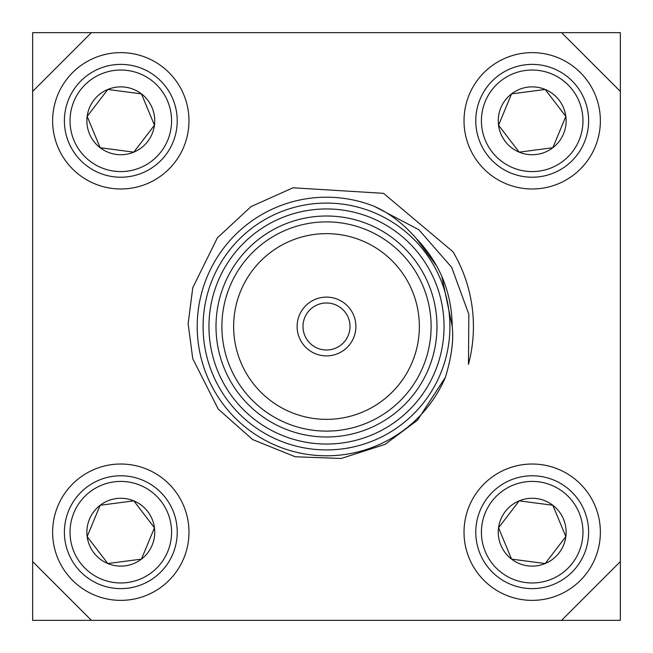 <?xml version="1.0" encoding="UTF-8"?>
<svg xmlns="http://www.w3.org/2000/svg" width="653" height="653" viewBox="0 0 653 653"><rect width="100%" height="100%" fill="white"/><g stroke="black" fill="none" stroke-linecap="round" stroke-linejoin="round"><path stroke-width="0.98" d="M561.58 32.65L620.35 32.65L620.35 91.42L561.58 32.65L32.65 32.65L32.65 620.35L561.58 620.35L620.35 561.58L620.35 620.35L561.58 620.35M620.35 561.58L620.35 91.42M514.703 146.288L514.229 145.668M511.634 142.281L508.916 138.73M507.332 136.665L498.549 125.221L511.552 93.877L545.19 89.461L565.841 116.389L552.838 147.733L519.2 152.149L498.549 125.221A33.932 33.932 0 0 0 552.838 147.733A33.932 33.932 0 0 0 545.19 89.461A33.932 33.932 0 0 0 498.549 125.221M545.516 148.696L544.741 148.794M540.513 149.349L536.08 149.929M533.501 150.272L519.2 152.149M564.306 120.07L561.727 126.307M557.85 135.644L552.838 147.733M549.687 95.322L550.161 95.942M552.756 99.329L555.474 102.88M557.058 104.945L565.841 116.389M518.874 92.914L519.649 92.816M523.877 92.261L528.31 91.681M530.889 91.338L545.19 89.461M501.382 118.397L501.684 117.671M503.316 113.736L505.03 109.606M506.026 107.198L511.552 93.877M485.293 101.354A50.779 50.779 0 0 0 538.807 171.151A50.779 50.779 0 0 0 572.493 89.91A50.779 50.779 0 0 0 485.293 101.354M480.077 99.191A56.419 56.419 0 0 0 539.533 176.743A56.419 56.419 0 0 0 576.966 86.474A56.419 56.419 0 0 0 480.077 99.191M469.221 94.693A68.173 68.173 0 0 0 541.068 188.399A68.173 68.173 0 0 0 586.296 79.323A68.173 68.173 0 0 0 469.221 94.693M552.838 505.267L519.2 500.851L498.549 527.779L511.552 559.123L545.19 563.539L565.841 536.611L552.838 505.267A33.932 33.932 0 0 1 545.19 563.539A33.932 33.932 0 0 1 498.549 527.779A33.932 33.932 0 0 1 552.838 505.267M485.293 551.646A50.779 50.779 0 0 1 538.807 481.849A50.779 50.779 0 0 1 572.493 563.09A50.779 50.779 0 0 1 485.293 551.646M480.077 553.809A56.419 56.419 0 0 1 539.533 476.257A56.419 56.419 0 0 1 576.966 566.526A56.419 56.419 0 0 1 480.077 553.809M469.221 558.307A68.173 68.173 0 0 1 541.068 464.601A68.173 68.173 0 0 1 586.296 573.677A68.173 68.173 0 0 1 469.221 558.307M32.65 561.58L91.42 620.35M91.42 32.65L32.65 91.42M138.297 506.712L138.771 507.332M141.366 510.719L144.084 514.27M145.668 516.335L154.451 527.779L141.448 559.123L107.81 563.539L87.159 536.611L100.162 505.267L133.8 500.851L154.451 527.779A33.932 33.932 0 0 0 100.162 505.267A33.932 33.932 0 0 0 107.81 563.539A33.932 33.932 0 0 0 154.451 527.779M107.484 504.304L108.259 504.206M112.487 503.651L116.92 503.071M119.499 502.728L133.8 500.851M88.694 532.93L91.273 526.693M95.15 517.356L100.162 505.267M103.313 557.678L102.839 557.058M100.244 553.671L97.526 550.12M95.942 548.055L87.159 536.611M134.126 560.086L133.351 560.184M129.123 560.739L124.69 561.319M122.111 561.662L107.81 563.539M151.618 534.603L151.316 535.329M149.684 539.264L147.97 543.394M146.974 545.802L141.448 559.123M167.707 551.646A50.779 50.779 0 0 0 114.193 481.849A50.779 50.779 0 0 0 80.507 563.09A50.779 50.779 0 0 0 167.707 551.646M172.923 553.809A56.419 56.419 0 0 0 113.467 476.257A56.419 56.419 0 0 0 76.034 566.526A56.419 56.419 0 0 0 172.923 553.809M183.779 558.307A68.173 68.173 0 0 0 111.932 464.601A68.173 68.173 0 0 0 66.704 573.677A68.173 68.173 0 0 0 183.779 558.307M350.008 326.5A23.508 23.508 0 0 0 314.746 306.143A23.508 23.508 0 0 0 314.746 346.857A23.508 23.508 0 0 0 350.008 326.5M453.002 251.772A146.925 146.925 0 0 1 468.462 364.35L468.838 314.289L451.696 267.371L418.777 229.66L374.422 206.413C389.457 213.107 403.383 223.775 416.206 238.418C439.836 263.216 451.835 292.577 452.219 326.5C453.786 340.042 451.533 356.938 445.452 377.173L417.463 420.246L384.976 444.424L341.201 458.463L295.295 456.782L252.678 439.591L218.257 409.121L192.757 358.701L188.129 323.684L192.774 287.687L217.367 237.839L251.062 206.585L293.009 187.786L383.54 193.337L453.002 251.772M374.422 206.413A129.294 129.294 0 0 0 206.781 277.664A129.294 129.294 0 0 0 276.741 445.836A129.294 129.294 0 0 0 445.452 377.173M449.917 326.5A123.417 123.417 0 0 1 264.791 433.38A123.417 123.417 0 0 1 264.791 219.62A123.417 123.417 0 0 1 449.917 326.5M444.04 326.5A117.54 117.54 0 0 0 267.73 224.705A117.54 117.54 0 0 0 267.73 428.295A117.54 117.54 0 0 0 444.04 326.5M436.988 326.5A110.488 110.488 0 0 1 271.256 422.189A110.488 110.488 0 0 1 271.256 230.811A110.488 110.488 0 0 1 436.988 326.5M431.111 326.5A104.611 104.611 0 0 0 274.195 235.904A104.611 104.611 0 0 0 274.195 417.096A104.611 104.611 0 0 0 431.111 326.5M419.357 326.5A92.857 92.857 0 0 0 280.072 246.083A92.857 92.857 0 0 0 280.072 406.917A92.857 92.857 0 0 0 419.357 326.5M355.885 326.5A29.385 29.385 0 0 0 311.808 301.049A29.385 29.385 0 0 0 311.808 351.951A29.385 29.385 0 0 0 355.885 326.5M416.206 238.418L436.808 266.195L416.206 238.418M441.828 276.448L452.219 326.255L441.828 276.448M183.779 94.693A68.173 68.173 0 0 1 111.932 188.399A68.173 68.173 0 0 1 66.704 79.323A68.173 68.173 0 0 1 183.779 94.693M172.923 99.191A56.419 56.419 0 0 1 113.467 176.743A56.419 56.419 0 0 1 76.034 86.474A56.419 56.419 0 0 1 172.923 99.191M167.707 101.354A50.779 50.779 0 0 1 114.193 171.151A50.779 50.779 0 0 1 80.507 89.91A50.779 50.779 0 0 1 167.707 101.354M141.448 93.877A33.932 33.932 0 0 1 133.8 152.149A33.932 33.932 0 0 1 87.159 116.389A33.932 33.932 0 0 1 141.448 93.877L107.81 89.461L87.159 116.389L100.162 147.733L133.8 152.149L154.451 125.221L141.448 93.877"/></g></svg>
